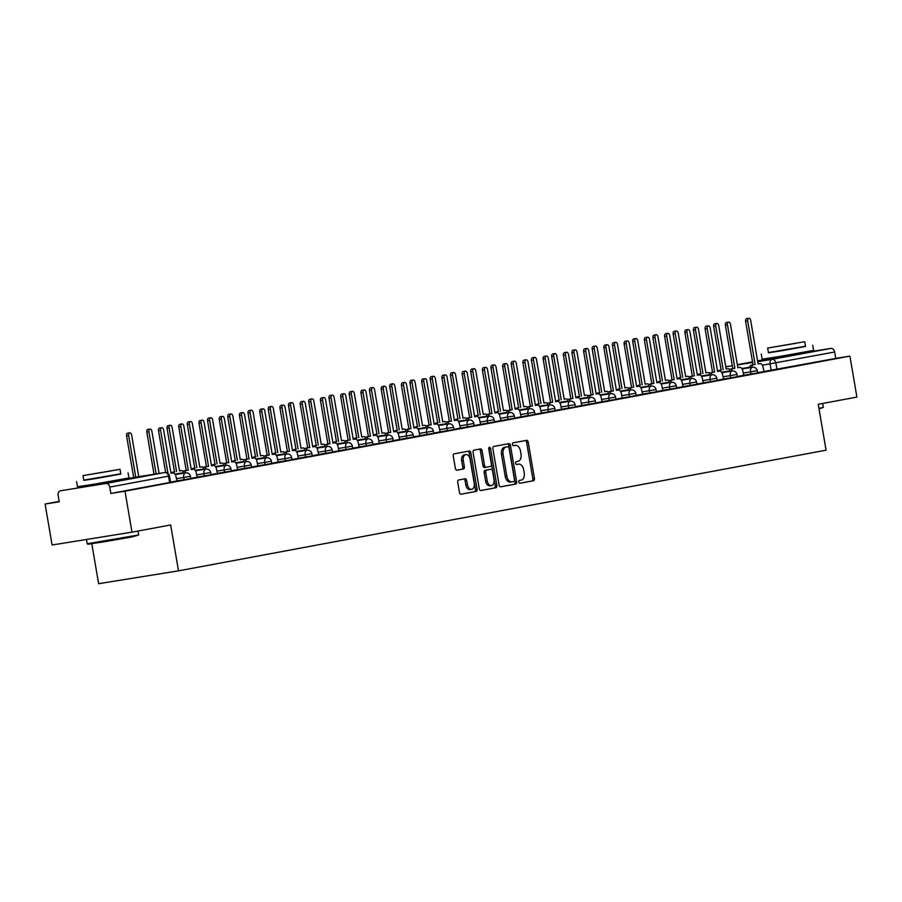 <?xml version="1.0" encoding="UTF-8"?>
<svg xmlns="http://www.w3.org/2000/svg" width="902" height="902" viewBox="0 0 902 902"><rect width="100%" height="100%" fill="white"/><g stroke="black" fill="none" stroke-linecap="round" stroke-linejoin="round"><path stroke-width="1.35" d="M518.842 482.006A1.432 0.902 80.9 0 0 519.969 483.258L533.51 480.732A2.052 1.297 80.9 0 0 534.435 478.477L528.222 442.115A2.052 1.297 80.9 0 0 526.621 440.323L513.069 442.848A1.432 0.902 80.9 0 0 513.554 445.678L515.301 445.351A6.562 4.149 80.9 0 1 515.369 445.34A6.562 4.149 80.9 0 1 520.488 451.056L521.006 454.089A6.562 4.149 80.9 0 1 518.03 461.317L516.282 461.644A1.432 0.902 80.9 0 0 516.767 464.474L518.515 464.147A6.562 4.149 80.9 0 1 518.582 464.135A6.562 4.149 80.9 0 1 523.701 469.852L524.209 472.885A6.562 4.149 80.9 0 1 521.243 480.101L519.496 480.428A1.432 0.902 80.9 0 0 518.842 482.006M774.029 358.094L802.025 353.313M89.354 485.671L117.35 480.89M458.656 479.988A2.052 1.297 80.9 0 0 457.731 482.243L459.479 492.447A2.052 1.297 80.9 0 0 461.069 494.228L476.121 491.432A2.052 1.297 80.9 0 0 477.057 489.177L470.833 452.804A2.052 1.297 80.9 0 0 469.232 451.023L454.191 453.83A2.052 1.297 80.9 0 0 453.255 456.085L455.363 468.409A2.052 1.297 80.9 0 0 456.964 470.19L463.414 468.995A2.052 1.297 80.9 0 0 464.35 466.729L463.301 460.618A5.48 3.461 80.9 0 1 465.838 454.574A5.48 3.461 80.9 0 1 470.111 459.355L474.204 483.292A5.48 3.461 80.9 0 1 471.667 489.335A5.48 3.461 80.9 0 1 467.394 484.566L466.706 480.574A2.052 1.297 80.9 0 0 465.116 478.782L458.656 479.988M849.898 356.121L856.9 397.083L818.227 404.288L826.074 450.188L178.506 570.853L170.658 524.953L131.985 532.157L124.983 491.195L849.898 356.121L835.759 358.398L834.666 352.017L762.37 365.209M499.088 485.062A2.052 1.297 80.9 0 0 500.689 486.854A2.052 1.297 80.9 0 0 500.711 486.843L515.741 484.047A2.052 1.297 80.9 0 0 516.666 481.792L510.453 445.43A2.052 1.297 80.9 0 0 508.852 443.637L493.8 446.445A2.052 1.297 80.9 0 0 492.875 448.7L499.088 485.062M495.931 487.734L480.901 490.541A2.052 1.297 80.9 0 0 480.901 490.541L480.901 490.541A2.052 1.297 80.9 0 1 479.278 488.76L473.065 452.387A2.052 1.297 80.9 0 1 473.99 450.132L480.428 448.937A2.052 1.297 80.9 0 0 480.428 448.937A2.052 1.297 80.9 0 1 482.051 450.718L484.566 465.466A2.052 1.297 80.9 0 0 486.167 467.247A2.052 1.297 80.9 0 0 486.189 467.247L490.451 466.458A2.052 1.297 80.9 0 0 491.387 464.192L488.76 448.846A1.432 0.902 80.9 0 1 490.541 448.508L496.855 485.479A2.052 1.297 80.9 0 1 495.931 487.734L480.642 490.541M131.985 532.157L52.102 545L45.1 504.038L59.182 501.411M91.801 543.771L98.622 583.695L178.506 570.853M124.983 491.195L110.845 493.473L109.762 487.091A4.172 3.236 -100.6 0 0 105.861 483.483L60.637 490.756A4.172 3.236 -100.6 0 0 60.581 490.767A4.172 3.236 -100.6 0 0 58.145 495.39L59.239 501.771L45.1 504.038M835.759 358.398L763.825 371.534M801.979 353.043L830.765 348.42A4.172 3.236 79.4 0 1 834.666 352.017M737.374 376.506L743.812 375.311L742.853 371.026A4.172 2.638 80.9 0 0 739.595 367.385A4.172 2.638 80.9 0 0 739.55 367.396L737.87 367.712L730.428 324.179A2.402 1.522 80.9 0 0 728.557 322.082A2.402 1.522 80.9 0 0 727.44 324.731L734.882 368.264L733.191 368.58A4.172 2.638 80.9 0 0 731.274 371.173M717.124 380.283L723.573 379.077L722.603 374.792A4.172 2.638 80.9 0 0 719.345 371.162A4.172 2.638 80.9 0 0 719.311 371.162L717.62 371.477L710.178 327.945A2.402 1.522 80.9 0 0 708.307 325.859A2.402 1.522 80.9 0 0 707.202 328.508L714.643 372.03L712.952 372.346A4.172 2.638 80.9 0 0 711.035 374.95M696.885 384.049L703.323 382.854L702.365 378.569A4.172 2.638 80.9 0 0 699.106 374.928A4.172 2.638 80.9 0 0 699.061 374.939L697.381 375.255L689.94 331.722A2.402 1.522 80.9 0 0 688.068 329.625A2.402 1.522 80.9 0 0 686.952 332.274L694.393 375.807L692.702 376.123A4.172 2.638 80.9 0 0 690.785 378.716M676.635 387.826L683.085 386.631L682.115 382.347A4.172 2.638 80.9 0 0 678.856 378.705A4.172 2.638 80.9 0 0 678.823 378.705L677.131 379.02L669.69 335.488A2.402 1.522 80.9 0 0 667.818 333.402A2.402 1.522 80.9 0 0 666.702 336.051L674.144 379.584L672.464 379.889A4.172 2.638 80.9 0 0 670.547 382.493M656.397 391.603L662.835 390.397L661.876 386.112A4.172 2.638 80.9 0 0 658.618 382.471A4.172 2.638 80.9 0 0 658.573 382.482L656.893 382.798L649.451 339.265A2.402 1.522 80.9 0 0 647.58 337.168A2.402 1.522 80.9 0 0 646.463 339.817L653.905 383.35L652.214 383.666A4.172 2.638 80.9 0 0 650.297 386.27M636.147 395.369L642.596 394.174L641.626 389.889A4.172 2.638 80.9 0 0 638.368 386.248A4.172 2.638 80.9 0 0 638.334 386.248L636.643 386.563L629.201 343.031A2.402 1.522 80.9 0 0 627.33 340.945A2.402 1.522 80.9 0 0 626.213 343.594L633.655 387.127L631.975 387.443A4.172 2.638 80.9 0 0 630.058 390.036M615.908 399.146L636.181 395.572L635.797 393.306L621.726 395.674M595.658 402.912L602.108 401.717L601.138 397.432A4.172 2.638 80.9 0 0 597.879 393.791L596.154 394.106L588.713 350.585A2.402 1.522 80.9 0 0 586.841 348.488A2.402 1.522 80.9 0 0 585.725 351.137L593.166 394.67L591.486 394.986A4.172 2.638 80.9 0 0 589.57 397.579M575.408 406.689L581.858 405.483L580.899 401.198A4.172 2.638 80.9 0 0 577.641 397.557L575.916 397.883L568.474 354.351A2.402 1.522 80.9 0 0 566.591 352.265A2.402 1.522 80.9 0 0 565.486 354.903L572.928 398.436L571.237 398.752A4.172 2.638 80.9 0 0 569.32 401.356M555.17 410.455L561.619 409.26L560.649 404.975A4.172 2.638 80.9 0 0 557.391 401.334L555.666 401.661L548.224 358.128A2.402 1.522 80.9 0 0 546.353 356.031A2.402 1.522 80.9 0 0 545.236 358.68L552.678 402.213L550.998 402.529A4.172 2.638 80.9 0 0 549.081 405.122M534.92 414.232L541.369 413.026L540.411 408.741A4.172 2.638 80.9 0 0 537.152 405.111A4.172 2.638 80.9 0 0 537.107 405.111L535.416 405.426L527.986 361.894A2.402 1.522 80.9 0 0 526.103 359.808A2.402 1.522 80.9 0 0 524.998 362.457L532.439 405.979L530.748 406.295A4.172 2.638 80.9 0 0 528.831 408.899M514.681 418.009L521.13 416.803L520.161 412.518A4.172 2.638 80.9 0 0 516.902 408.877A4.172 2.638 80.9 0 0 516.869 408.888L515.177 409.204L507.736 365.671A2.402 1.522 80.9 0 0 505.864 363.574A2.402 1.522 80.9 0 0 504.748 366.223L512.189 409.756L510.509 410.072A4.172 2.638 80.9 0 0 508.593 412.676M494.431 421.775L500.881 420.58L499.922 416.296A4.172 2.638 80.9 0 0 496.664 412.654A4.172 2.638 80.9 0 0 496.619 412.654L494.927 412.969L487.486 369.437A2.402 1.522 80.9 0 0 485.614 367.351A2.402 1.522 80.9 0 0 484.509 370L491.951 413.533L490.26 413.838A4.172 2.638 80.9 0 0 488.343 416.442M474.193 425.552L480.642 424.346L479.672 420.061A4.172 2.638 80.9 0 0 476.414 416.42A4.172 2.638 80.9 0 0 476.38 416.431L474.689 416.747L467.247 373.214A2.402 1.522 80.9 0 0 465.376 371.117A2.402 1.522 80.9 0 0 464.259 373.766L471.701 417.299L470.021 417.615A4.172 2.638 80.9 0 0 468.104 420.219M453.943 429.318L460.392 428.123L459.434 423.839A4.172 2.638 80.9 0 0 456.175 420.197A4.172 2.638 80.9 0 0 456.13 420.208L454.439 420.512L446.997 376.991A2.402 1.522 80.9 0 0 445.126 374.894A2.402 1.522 80.9 0 0 444.021 377.543L451.462 421.076L449.771 421.392A4.172 2.638 80.9 0 0 447.854 423.985M433.704 433.095L440.153 431.889L439.184 427.604A4.172 2.638 80.9 0 0 435.925 423.963A4.172 2.638 80.9 0 0 435.88 423.974L434.2 424.29L426.759 380.757A2.402 1.522 80.9 0 0 424.887 378.66A2.402 1.522 80.9 0 0 423.771 381.309L431.212 424.842L429.521 425.158A4.172 2.638 80.9 0 0 427.616 427.762M413.454 436.861L419.904 435.666L418.945 431.382A4.172 2.638 80.9 0 0 415.687 427.74A4.172 2.638 80.9 0 0 415.642 427.751L413.95 428.067L406.509 384.534A2.402 1.522 80.9 0 0 404.637 382.437A2.402 1.522 80.9 0 0 403.532 385.086L410.974 428.619L409.282 428.935A4.172 2.638 80.9 0 0 407.366 431.528M393.216 440.638L399.654 439.432L398.695 435.147A4.172 2.638 80.9 0 0 395.437 431.517L393.712 431.832L386.27 388.3A2.402 1.522 80.9 0 0 384.399 386.214A2.402 1.522 80.9 0 0 383.282 388.863L390.724 432.385L389.033 432.701A4.172 2.638 80.9 0 0 387.116 435.305M372.966 444.404L393.249 440.83L392.855 438.575L378.795 440.943M352.727 448.181L359.165 446.986L358.207 442.702A4.172 2.638 80.9 0 0 354.948 439.06A4.172 2.638 80.9 0 0 354.903 439.06L353.223 439.375L345.782 395.843A2.402 1.522 80.9 0 0 343.91 393.757A2.402 1.522 80.9 0 0 342.794 396.406L350.235 439.939L348.544 440.244A4.172 2.638 80.9 0 0 346.627 442.848M332.477 451.958L338.927 450.752L337.957 446.467A4.172 2.638 80.9 0 0 334.698 442.826A4.172 2.638 80.9 0 0 334.665 442.837L332.973 443.153L325.532 399.62A2.402 1.522 80.9 0 0 323.66 397.523A2.402 1.522 80.9 0 0 322.555 400.172L329.985 443.705L328.305 444.021A4.172 2.638 80.9 0 0 326.389 446.625M312.239 455.724L318.677 454.529L317.718 450.245A4.172 2.638 80.9 0 0 314.46 446.603A4.172 2.638 80.9 0 0 314.415 446.603L312.735 446.918L305.293 403.386A2.402 1.522 80.9 0 0 303.422 401.3A2.402 1.522 80.9 0 0 302.305 403.949L309.747 447.482L308.056 447.798A4.172 2.638 80.9 0 0 306.139 450.391M291.989 459.501L298.438 458.295L297.468 454.01A4.172 2.638 80.9 0 0 294.21 450.369A4.172 2.638 80.9 0 0 294.176 450.38L292.485 450.696L285.043 407.163A2.402 1.522 80.9 0 0 283.172 405.066A2.402 1.522 80.9 0 0 282.055 407.715L289.497 451.248L287.817 451.564A4.172 2.638 80.9 0 0 285.9 454.168M271.75 463.267L278.188 462.072L277.23 457.788A4.172 2.638 80.9 0 0 273.971 454.146A4.172 2.638 80.9 0 0 273.926 454.157L272.246 454.461L264.805 410.94A2.402 1.522 80.9 0 0 262.933 408.843A2.402 1.522 80.9 0 0 261.817 411.492L269.258 455.025L267.567 455.341A4.172 2.638 80.9 0 0 265.65 457.934M251.5 467.044L257.949 465.838L256.98 461.553A4.172 2.638 80.9 0 0 253.721 457.923A4.172 2.638 80.9 0 0 253.688 457.923L251.996 458.239L244.555 414.706A2.402 1.522 80.9 0 0 242.683 412.62A2.402 1.522 80.9 0 0 241.567 415.258L249.008 458.791L247.328 459.107A4.172 2.638 80.9 0 0 245.412 461.711M231.262 470.81L237.7 469.615L236.741 465.331A4.172 2.638 80.9 0 0 233.483 461.689A4.172 2.638 80.9 0 0 233.438 461.7L231.758 462.016L224.316 418.483A2.402 1.522 80.9 0 0 222.433 416.386A2.402 1.522 80.9 0 0 221.328 419.035L228.77 462.568L227.078 462.884A4.172 2.638 80.9 0 0 225.162 465.477M211.012 474.587L217.461 473.381L216.491 469.096A4.172 2.638 80.9 0 0 213.233 465.466L211.508 465.782L204.066 422.249A2.402 1.522 80.9 0 0 202.195 420.163A2.402 1.522 80.9 0 0 201.078 422.812L208.52 466.334L206.84 466.65A4.172 2.638 80.9 0 0 204.923 469.254M190.762 478.364L197.211 477.158L196.253 472.873A4.172 2.638 80.9 0 0 192.994 469.232A4.172 2.638 80.9 0 0 192.949 469.243L191.269 469.559L183.828 426.026A2.402 1.522 80.9 0 0 181.945 423.929A2.402 1.522 80.9 0 0 180.84 426.578L188.281 470.111L186.59 470.427A4.172 2.638 80.9 0 0 184.673 473.031M170.523 482.13L176.972 480.935L176.003 476.651A4.172 2.638 80.9 0 0 172.744 473.009L171.019 473.325L163.578 429.792A2.402 1.522 80.9 0 0 161.706 427.706A2.402 1.522 80.9 0 0 160.59 430.355L167.952 473.381M184.087 479.74L183.704 477.474L190.412 476.29L190.796 478.556L176.736 480.924M204.337 475.974L203.942 473.708L210.662 472.524L211.045 474.779L196.986 477.158M224.575 472.197L224.192 469.931L230.901 468.747L231.284 471.013L217.224 473.381M244.825 468.431L244.431 466.165L251.151 464.97L251.534 467.236L237.474 469.604M265.064 464.654L264.681 462.388L271.389 461.204L271.784 463.47L257.713 465.838M285.314 460.877L284.919 458.622L291.639 457.427L292.022 459.693L277.963 462.061M305.553 457.111L305.169 454.845L311.878 453.661L312.272 455.927L298.201 458.295M325.802 453.334L325.408 451.079L332.128 449.884L332.511 452.15L318.451 454.518M346.041 449.568L345.658 447.302L352.366 446.118L352.761 448.373L338.69 450.752M366.291 445.791L365.908 443.525L372.616 442.341L373 444.607L358.94 446.975M406.779 438.248L406.396 435.982L413.105 434.798L413.488 437.064L399.428 439.432M427.018 434.482L426.635 432.216L433.343 431.021L433.738 433.287L419.667 435.655M447.268 430.705L446.885 428.439L453.593 427.255L453.977 429.521L439.917 431.889M467.507 426.928L467.123 424.673L473.832 423.478L474.226 425.744L460.155 428.112M487.757 423.162L487.373 420.896L494.082 419.712L494.465 421.978L480.405 424.346M508.006 419.385L507.612 417.119L514.332 415.935L514.715 418.201L500.655 420.569M528.245 415.619L527.862 413.353L534.57 412.169L534.954 414.424L520.894 416.792M548.495 411.842L548.1 409.576L554.82 408.392L555.204 410.658L541.144 413.026M568.734 408.076L568.35 405.81L575.059 404.615L575.442 406.881L561.382 409.249M588.983 404.299L588.589 402.033L595.309 400.849L595.692 403.115L581.632 405.483M609.222 400.522L608.839 398.267L615.547 397.072L615.931 399.338L601.871 401.706M649.711 392.979L649.327 390.724L656.036 389.529L656.431 391.795L642.359 394.163M669.961 389.213L669.566 386.947L676.286 385.763L676.669 388.018L662.609 390.397M690.199 385.436L689.816 383.17L696.524 381.986L696.919 384.252L682.848 386.62M710.449 381.67L710.054 379.404L716.774 378.22L717.158 380.475L703.098 382.843M730.688 377.893L730.304 375.627L737.013 374.443L737.408 376.709L723.336 379.077M750.938 374.127L750.554 371.861L757.263 370.666L757.646 372.932L743.586 375.3M757.612 372.74L764.062 371.534L763.103 367.249A4.172 2.638 80.9 0 0 759.845 363.607L758.108 363.934L750.667 320.402A2.402 1.522 80.9 0 0 748.795 318.305A2.402 1.522 80.9 0 0 747.69 320.954L755.132 364.487L753.441 364.803A4.172 2.638 80.9 0 0 751.524 367.407M110.845 493.473L170.557 482.333L169.463 475.952L109.762 487.091M517.049 464.383A6.562 4.149 80.9 0 0 516.981 464.395A6.562 4.149 80.9 0 0 516.914 464.395L518.515 464.147M513.836 445.588A6.562 4.149 80.9 0 0 513.768 445.599A6.562 4.149 80.9 0 0 513.7 445.611L515.301 445.351M519.755 483.258L531.909 480.992A2.052 1.297 80.9 0 0 532.834 478.736L526.621 442.375A2.052 1.297 80.9 0 0 525.257 440.582M500.452 486.854L514.14 484.306A2.052 1.297 80.9 0 0 515.065 482.051L508.852 445.678A2.052 1.297 80.9 0 0 507.488 443.897M513.858 481.476A1.432 0.902 80.9 0 0 514.501 479.898L509.044 447.978A1.432 0.902 80.9 0 0 507.916 446.727L506.067 447.076A6.562 4.149 80.9 0 0 503.102 454.304L506.823 476.121A6.562 4.149 80.9 0 0 511.941 481.837A6.562 4.149 80.9 0 0 512.009 481.826L513.858 481.476M506.349 446.986A1.432 0.902 80.9 0 0 506.315 446.986L504.466 447.336A6.562 4.149 80.9 0 0 501.501 454.552L503.102 454.304M511.874 481.848L510.408 482.085A6.562 4.149 80.9 0 1 510.34 482.096A6.562 4.149 80.9 0 1 505.233 476.38L501.501 454.552M486.144 467.259L484.588 467.507A2.052 1.297 80.9 0 1 484.566 467.507A2.052 1.297 80.9 0 1 482.965 465.725L480.45 450.977A2.052 1.297 80.9 0 0 479.086 449.185M494.33 487.993A2.052 1.297 80.9 0 0 495.266 485.738L488.94 448.768A1.432 0.902 80.9 0 0 488.749 448.17M487.181 480.766A5.48 3.461 80.9 0 0 491.455 485.547A5.48 3.461 80.9 0 0 494.003 479.503L492.56 471.07A2.052 1.297 80.9 0 0 490.959 469.277A2.052 1.297 80.9 0 0 490.936 469.277L486.674 470.077A2.052 1.297 80.9 0 0 485.738 472.332L487.181 480.766L485.58 481.025A5.48 3.461 80.9 0 0 489.865 485.806L491.455 485.547M489.38 469.536A2.052 1.297 80.9 0 0 489.358 469.536A2.052 1.297 80.9 0 0 489.335 469.536L490.936 469.277M485.58 481.025L484.148 472.592A2.052 1.297 80.9 0 1 485.073 470.337L490.959 469.277M471.667 489.335L470.077 489.594A5.48 3.461 80.9 0 1 465.793 484.814L465.116 480.834A2.052 1.297 80.9 0 0 463.752 479.041M465.838 454.574L464.237 454.833A5.48 3.461 80.9 0 0 461.7 460.877L463.301 460.618M456.728 470.201L461.824 469.243A2.052 1.297 80.9 0 0 462.749 466.988L461.7 460.877M460.832 494.24L474.531 491.691A2.052 1.297 80.9 0 0 475.455 489.425L469.243 453.063A2.052 1.297 80.9 0 0 467.879 451.271M718.003 371.376A4.172 2.638 -99.1 0 1 719.413 370.271L721.487 369.944A4.172 2.638 80.9 0 0 719.999 371.173M729.932 369.673A4.172 2.638 80.9 0 0 727.88 368.749A4.172 2.638 80.9 0 0 727.846 368.76L726.155 369.065L718.714 325.543A2.402 1.522 80.9 0 0 716.842 323.446A2.402 1.522 80.9 0 0 715.726 326.096L723.167 369.628M721.093 369.955L713.651 326.434A2.402 1.522 -99.1 0 1 714.767 323.784L716.842 323.446M749.449 367.734A4.172 2.638 -99.1 0 1 751.366 365.141L753.046 364.825L745.604 321.292A2.402 1.522 -99.1 0 1 746.721 318.643L748.795 318.305M755.132 364.487L753.046 364.825M697.753 375.142A4.172 2.638 -99.1 0 1 699.163 374.048L701.237 373.71A4.172 2.638 80.9 0 0 699.76 374.95M709.694 373.451A4.172 2.638 80.9 0 0 707.642 372.526A4.172 2.638 80.9 0 0 707.596 372.526L705.916 372.842L698.475 329.309A2.402 1.522 80.9 0 0 696.592 327.223A2.402 1.522 80.9 0 0 695.487 329.861L702.929 373.394M700.854 373.732L693.413 330.2A2.402 1.522 -99.1 0 1 694.517 327.55L696.592 327.223M677.515 378.919A4.172 2.638 -99.1 0 1 678.924 377.814L680.999 377.487A4.172 2.638 80.9 0 0 679.51 378.727M689.444 377.216A4.172 2.638 80.9 0 0 687.392 376.292A4.172 2.638 80.9 0 0 687.358 376.303L685.667 376.619L678.225 333.086A2.402 1.522 80.9 0 0 676.353 330.989A2.402 1.522 80.9 0 0 675.237 333.639L682.679 377.171M680.604 377.51L673.163 333.977A2.402 1.522 -99.1 0 1 674.279 331.327L676.353 330.989M729.199 371.511A4.172 2.638 -99.1 0 1 731.116 368.907L732.807 368.591L725.366 325.07A2.402 1.522 -99.1 0 1 726.471 322.42L728.557 322.082M734.882 368.264L732.807 368.591M708.961 375.277A4.172 2.638 -99.1 0 1 710.877 372.684L712.557 372.368L705.116 328.835A2.402 1.522 -99.1 0 1 706.232 326.186L708.307 325.859M714.643 372.03L712.557 372.368M768.425 352.569L805.475 346.233M761.265 354.024L762.145 359.165L779.294 356.538L813.604 350.371L812.725 345.229M804.708 341.723L805.52 346.458L780.816 350.901L768.47 352.783L767.658 348.059L804.708 341.723L767.658 348.059M795.451 343.403L774.243 346.932L795.451 343.403M818.915 408.324L823.346 407.388L822.68 403.465M823.346 407.388L819.016 408.922M138.66 534.965L132.526 536.848L104.812 541.685L87.934 544.267L87.212 543.759L138.66 534.965L137.995 531.041M83.751 480.146L120.8 473.821M76.58 481.6L77.459 486.742L94.609 484.115L128.918 477.947L128.039 472.806M120.022 469.299L120.834 474.035L96.131 478.477L83.785 480.371L82.973 475.636L120.022 469.299L82.973 475.636M110.766 470.979L89.557 474.508L110.766 470.979M657.265 382.696A4.172 2.638 -99.1 0 1 658.674 381.591L660.749 381.253A4.172 2.638 80.9 0 0 659.272 382.493M669.205 380.994A4.172 2.638 80.9 0 0 667.153 380.069A4.172 2.638 80.9 0 0 667.108 380.069L665.428 380.385L657.986 336.852A2.402 1.522 80.9 0 0 656.104 334.766A2.402 1.522 80.9 0 0 654.999 337.416L662.44 380.937M660.365 381.275L652.924 337.743A2.402 1.522 -99.1 0 1 654.029 335.093L656.104 334.766M637.026 386.462A4.172 2.638 -99.1 0 1 638.424 385.368L640.51 385.03A4.172 2.638 80.9 0 0 639.022 386.27M648.955 384.771A4.172 2.638 80.9 0 0 646.903 383.835A4.172 2.638 80.9 0 0 646.869 383.846L645.178 384.162L637.737 340.629A2.402 1.522 80.9 0 0 635.865 338.532A2.402 1.522 80.9 0 0 634.749 341.182L642.19 384.714M640.116 385.053L632.674 341.52A2.402 1.522 -99.1 0 1 633.79 338.87L635.865 338.532M616.776 390.239A4.172 2.638 -99.1 0 1 618.186 389.134L620.26 388.807A4.172 2.638 80.9 0 0 618.772 390.036M628.717 388.536A4.172 2.638 80.9 0 0 626.664 387.612A4.172 2.638 80.9 0 0 626.619 387.612L624.928 387.928L617.498 344.395A2.402 1.522 80.9 0 0 615.615 342.309A2.402 1.522 80.9 0 0 614.51 344.959L621.952 388.491M619.877 388.818L612.435 345.286A2.402 1.522 -99.1 0 1 613.54 342.636L615.615 342.309M688.711 379.054A4.172 2.638 -99.1 0 1 690.628 376.45L692.319 376.145L684.877 332.613A2.402 1.522 -99.1 0 1 685.982 329.963L688.068 329.625M694.393 375.807L692.319 376.145M668.472 382.831A4.172 2.638 -99.1 0 1 670.389 380.227L672.069 379.911L664.627 336.378A2.402 1.522 -99.1 0 1 665.744 333.729L667.818 333.402M674.144 379.584L672.069 379.911M648.222 386.597A4.172 2.638 -99.1 0 1 650.139 384.004L651.83 383.688L644.389 340.155A2.402 1.522 -99.1 0 1 645.494 337.506L647.58 337.168M653.905 383.35L651.83 383.688M596.526 394.005A4.172 2.638 -99.1 0 1 597.936 392.911L600.022 392.573A4.172 2.638 80.9 0 0 598.533 393.813M608.467 392.314A4.172 2.638 80.9 0 0 606.415 391.378A4.172 2.638 80.9 0 0 606.381 391.389L604.69 391.705L597.248 348.172A2.402 1.522 80.9 0 0 595.376 346.075A2.402 1.522 80.9 0 0 594.26 348.724L601.702 392.257M599.627 392.595L592.186 349.063A2.402 1.522 -99.1 0 1 593.302 346.413L595.376 346.075M627.984 390.374A4.172 2.638 -99.1 0 1 629.9 387.77L631.58 387.454L624.139 343.921A2.402 1.522 -99.1 0 1 625.255 341.272L627.33 340.945M633.655 387.127L631.58 387.454M576.288 397.782A4.172 2.638 -99.1 0 1 577.697 396.677L579.772 396.35A4.172 2.638 80.9 0 0 578.283 397.579M588.228 396.079A4.172 2.638 80.9 0 0 586.176 395.155A4.172 2.638 80.9 0 0 586.131 395.166L584.44 395.471L576.998 351.949A2.402 1.522 80.9 0 0 575.126 349.852A2.402 1.522 80.9 0 0 574.022 352.502L581.463 396.034M579.377 396.361L571.947 352.829A2.402 1.522 -99.1 0 1 573.052 350.19L575.126 349.852M622.121 397.985L621.388 393.655A4.172 2.638 80.9 0 0 618.129 390.014A4.172 2.638 80.9 0 0 618.084 390.025L616.404 390.34L608.963 346.808A2.402 1.522 80.9 0 0 607.08 344.711A2.402 1.522 80.9 0 0 605.975 347.36L613.416 390.893L611.725 391.209A4.172 2.638 80.9 0 0 609.808 393.813M607.734 394.14A4.172 2.638 -99.1 0 1 609.651 391.547L611.342 391.231L603.9 347.698A2.402 1.522 -99.1 0 1 605.005 345.049L607.08 344.711M613.416 390.893L611.342 391.231M556.038 401.548A4.172 2.638 -99.1 0 1 557.447 400.454L559.533 400.116A4.172 2.638 80.9 0 0 558.045 401.356M567.978 399.857A4.172 2.638 80.9 0 0 565.926 398.921A4.172 2.638 80.9 0 0 565.892 398.932L564.201 399.248L556.76 355.715A2.402 1.522 80.9 0 0 554.888 353.618A2.402 1.522 80.9 0 0 553.772 356.267L561.213 399.8M559.139 400.138L551.697 356.606A2.402 1.522 -99.1 0 1 552.813 353.956L554.888 353.618M587.495 397.917A4.172 2.638 -99.1 0 1 589.401 395.313L591.092 394.997L583.65 351.476A2.402 1.522 -99.1 0 1 584.767 348.826L586.841 348.488M593.166 394.67L591.092 394.997M535.799 405.325A4.172 2.638 -99.1 0 1 537.209 404.22L539.283 403.893A4.172 2.638 80.9 0 0 537.795 405.122M547.74 403.622A4.172 2.638 80.9 0 0 545.687 402.698A4.172 2.638 80.9 0 0 545.642 402.709L543.951 403.025L536.51 359.492A2.402 1.522 80.9 0 0 534.638 357.395A2.402 1.522 80.9 0 0 533.533 360.045L540.975 403.577M538.889 403.904L531.447 360.383A2.402 1.522 -99.1 0 1 532.563 357.733L534.638 357.395M567.245 401.683A4.172 2.638 -99.1 0 1 569.162 399.09L570.853 398.774L563.412 355.241A2.402 1.522 -99.1 0 1 564.517 352.592L566.591 352.265M572.928 398.436L570.853 398.774M515.549 409.091A4.172 2.638 -99.1 0 1 516.959 407.997L519.045 407.659A4.172 2.638 80.9 0 0 517.556 408.899M527.49 407.4A4.172 2.638 80.9 0 0 525.438 406.475A4.172 2.638 80.9 0 0 525.392 406.475L523.712 406.791L516.271 363.258A2.402 1.522 80.9 0 0 514.399 361.172A2.402 1.522 80.9 0 0 513.283 363.822L520.725 407.343M518.65 407.681L511.208 364.149A2.402 1.522 -99.1 0 1 512.325 361.499L514.399 361.172M546.995 405.46A4.172 2.638 -99.1 0 1 548.912 402.856L550.603 402.551L543.162 359.019A2.402 1.522 -99.1 0 1 544.278 356.369L546.353 356.031M552.678 402.213L550.603 402.551M495.311 412.868A4.172 2.638 -99.1 0 1 496.72 411.763L498.795 411.436A4.172 2.638 80.9 0 0 497.306 412.676M507.251 411.165A4.172 2.638 80.9 0 0 505.199 410.241A4.172 2.638 80.9 0 0 505.154 410.252L503.463 410.568L496.021 367.035A2.402 1.522 80.9 0 0 494.149 364.938A2.402 1.522 80.9 0 0 493.044 367.588L500.486 411.12M498.4 411.459L490.959 367.926A2.402 1.522 -99.1 0 1 492.075 365.276L494.149 364.938M526.757 409.237A4.172 2.638 -99.1 0 1 528.673 406.633L530.365 406.317L522.923 362.784A2.402 1.522 -99.1 0 1 524.028 360.135L526.103 359.808M532.439 405.979L530.365 406.317M475.061 416.645A4.172 2.638 -99.1 0 1 476.47 415.54L478.545 415.202A4.172 2.638 80.9 0 0 477.068 416.442M487.001 414.943A4.172 2.638 80.9 0 0 484.949 414.018A4.172 2.638 80.9 0 0 484.904 414.018L483.224 414.334L475.782 370.801A2.402 1.522 80.9 0 0 473.911 368.715A2.402 1.522 80.9 0 0 472.795 371.365L480.236 414.897M478.161 415.224L470.72 371.692A2.402 1.522 -99.1 0 1 471.825 369.042L473.911 368.715M506.507 413.003A4.172 2.638 -99.1 0 1 508.424 410.41L510.115 410.094L502.673 366.562A2.402 1.522 -99.1 0 1 503.79 363.912L505.864 363.574M512.189 409.756L510.115 410.094M454.822 420.411A4.172 2.638 -99.1 0 1 456.232 419.317L458.306 418.979A4.172 2.638 80.9 0 0 456.818 420.219M466.751 418.72A4.172 2.638 80.9 0 0 464.71 417.784A4.172 2.638 80.9 0 0 464.665 417.795L462.974 418.111L455.533 374.578A2.402 1.522 80.9 0 0 453.661 372.481A2.402 1.522 80.9 0 0 452.556 375.131L459.997 418.663M457.912 419.002L450.47 375.469A2.402 1.522 -99.1 0 1 451.586 372.819L453.661 372.481M486.268 416.78A4.172 2.638 -99.1 0 1 488.185 414.176L489.865 413.86L482.435 370.327A2.402 1.522 -99.1 0 1 483.54 367.678L485.614 367.351M491.951 413.533L489.865 413.86M434.572 424.188A4.172 2.638 -99.1 0 1 435.982 423.083L438.056 422.756A4.172 2.638 80.9 0 0 436.579 423.985M446.513 422.486A4.172 2.638 80.9 0 0 444.46 421.561A4.172 2.638 80.9 0 0 444.415 421.561L442.735 421.877L435.294 378.344A2.402 1.522 80.9 0 0 433.422 376.258A2.402 1.522 80.9 0 0 432.306 378.908L439.748 422.44M437.673 422.767L430.231 379.235A2.402 1.522 -99.1 0 1 431.336 376.585L433.422 376.258M466.018 420.546A4.172 2.638 -99.1 0 1 467.935 417.953L469.626 417.637L462.185 374.104A2.402 1.522 -99.1 0 1 463.301 371.455L465.376 371.117M471.701 417.299L469.626 417.637M414.334 427.954A4.172 2.638 -99.1 0 1 415.743 426.86L417.818 426.522A4.172 2.638 80.9 0 0 416.329 427.762M426.263 426.263A4.172 2.638 80.9 0 0 424.211 425.327A4.172 2.638 80.9 0 0 424.177 425.338L422.486 425.654L415.044 382.121A2.402 1.522 80.9 0 0 413.172 380.024A2.402 1.522 80.9 0 0 412.067 382.673L419.509 426.206M417.423 426.545L409.982 383.012A2.402 1.522 -99.1 0 1 411.098 380.362L413.172 380.024M445.78 424.323A4.172 2.638 -99.1 0 1 447.696 421.719L449.376 421.403L441.935 377.87A2.402 1.522 -99.1 0 1 443.051 375.221L445.126 374.894M451.462 421.076L449.376 421.403M394.084 431.731A4.172 2.638 -99.1 0 1 395.493 430.626L397.568 430.299A4.172 2.638 80.9 0 0 396.091 431.528M406.024 430.028A4.172 2.638 80.9 0 0 403.972 429.104A4.172 2.638 80.9 0 0 403.927 429.115L402.247 429.42L394.805 385.898A2.402 1.522 80.9 0 0 392.934 383.801A2.402 1.522 80.9 0 0 391.818 386.451L399.259 429.983M397.184 430.31L389.743 386.789A2.402 1.522 -99.1 0 1 390.848 384.139L392.934 383.801M425.53 428.089A4.172 2.638 -99.1 0 1 427.447 425.496L429.138 425.18L421.696 381.647A2.402 1.522 -99.1 0 1 422.812 378.998L424.887 378.66M431.212 424.842L429.138 425.18M373.845 435.497A4.172 2.638 -99.1 0 1 375.255 434.403L377.329 434.065A4.172 2.638 80.9 0 0 375.841 435.305M385.774 433.806A4.172 2.638 80.9 0 0 383.722 432.881A4.172 2.638 80.9 0 0 383.688 432.881L381.997 433.197L374.555 389.664A2.402 1.522 80.9 0 0 372.684 387.578A2.402 1.522 80.9 0 0 371.568 390.228L379.009 433.749M376.935 434.087L369.493 390.555A2.402 1.522 -99.1 0 1 370.609 387.905L372.684 387.578M405.291 431.866A4.172 2.638 -99.1 0 1 407.208 429.262L408.888 428.946L401.446 385.425A2.402 1.522 -99.1 0 1 402.563 382.775L404.637 382.437M410.974 428.619L408.888 428.946M353.595 439.274A4.172 2.638 -99.1 0 1 355.005 438.169L357.079 437.842A4.172 2.638 80.9 0 0 355.602 439.082M365.535 437.571A4.172 2.638 80.9 0 0 363.483 436.647A4.172 2.638 80.9 0 0 363.438 436.658L361.758 436.974L354.317 393.441A2.402 1.522 80.9 0 0 352.445 391.344A2.402 1.522 80.9 0 0 351.329 393.994L358.77 437.526M356.696 437.865L349.254 394.332A2.402 1.522 -99.1 0 1 350.359 391.682L352.445 391.344M385.041 435.632A4.172 2.638 -99.1 0 1 386.958 433.039L388.649 432.723L381.208 389.19A2.402 1.522 -99.1 0 1 382.313 386.541L384.399 386.214M390.724 432.385L388.649 432.723M333.357 443.051A4.172 2.638 -99.1 0 1 334.766 441.946L336.841 441.608A4.172 2.638 80.9 0 0 335.352 442.848M345.286 441.349A4.172 2.638 80.9 0 0 343.234 440.424A4.172 2.638 80.9 0 0 343.2 440.424L341.508 440.74L334.067 397.207A2.402 1.522 80.9 0 0 332.195 395.121A2.402 1.522 80.9 0 0 331.079 397.771L338.521 441.303M336.446 441.63L329.005 398.098A2.402 1.522 -99.1 0 1 330.121 395.448L332.195 395.121M379.19 443.254L378.445 438.924A4.172 2.638 80.9 0 0 375.198 435.283L373.462 435.61L366.02 392.077A2.402 1.522 80.9 0 0 364.149 389.98A2.402 1.522 80.9 0 0 363.044 392.629L370.485 436.162L368.794 436.478A4.172 2.638 80.9 0 0 366.877 439.071M364.803 439.409A4.172 2.638 -99.1 0 1 366.719 436.805L368.399 436.5L360.958 392.968A2.402 1.522 -99.1 0 1 362.074 390.318L364.149 389.98M370.485 436.162L368.399 436.5M313.107 446.817A4.172 2.638 -99.1 0 1 314.516 445.723L316.591 445.385A4.172 2.638 80.9 0 0 315.114 446.625M325.047 445.126A4.172 2.638 80.9 0 0 322.995 444.19A4.172 2.638 80.9 0 0 322.95 444.201L321.27 444.517L313.828 400.984A2.402 1.522 80.9 0 0 311.945 398.887A2.402 1.522 80.9 0 0 310.84 401.537L318.282 445.069M316.207 445.408L308.766 401.875A2.402 1.522 -99.1 0 1 309.871 399.225L311.945 398.887M344.553 443.186A4.172 2.638 -99.1 0 1 346.469 440.582L348.161 440.266L340.719 396.733A2.402 1.522 -99.1 0 1 341.824 394.084L343.91 393.757M350.235 439.939L348.161 440.266M292.868 450.594A4.172 2.638 -99.1 0 1 294.266 449.489L296.352 449.162A4.172 2.638 80.9 0 0 294.864 450.391M304.797 448.892A4.172 2.638 80.9 0 0 302.745 447.967A4.172 2.638 80.9 0 0 302.711 447.967L301.02 448.283L293.578 404.75A2.402 1.522 80.9 0 0 291.707 402.664A2.402 1.522 80.9 0 0 290.591 405.314L298.032 448.846M295.957 449.173L288.516 405.641A2.402 1.522 -99.1 0 1 289.632 402.991L291.707 402.664M324.314 446.952A4.172 2.638 -99.1 0 1 326.231 444.359L327.911 444.043L320.469 400.511A2.402 1.522 -99.1 0 1 321.586 397.861L323.66 397.523M329.985 443.705L327.911 444.043M272.618 454.36A4.172 2.638 -99.1 0 1 274.028 453.266L276.102 452.928A4.172 2.638 80.9 0 0 274.614 454.168M284.558 452.669A4.172 2.638 80.9 0 0 282.506 451.733A4.172 2.638 80.9 0 0 282.461 451.744L280.781 452.06L273.34 408.527A2.402 1.522 80.9 0 0 271.457 406.43A2.402 1.522 80.9 0 0 270.352 409.08L277.793 452.612M275.719 452.951L268.277 409.418A2.402 1.522 -99.1 0 1 269.382 406.768L271.457 406.43M304.064 450.729A4.172 2.638 -99.1 0 1 305.981 448.125L307.672 447.809L300.231 404.276A2.402 1.522 -99.1 0 1 301.336 401.627L303.422 401.3M309.747 447.482L307.672 447.809M252.38 458.137A4.172 2.638 -99.1 0 1 253.778 457.032L255.864 456.705A4.172 2.638 80.9 0 0 254.375 457.934M264.309 456.435A4.172 2.638 80.9 0 0 262.256 455.51A4.172 2.638 80.9 0 0 262.223 455.521L260.531 455.826L253.09 412.304A2.402 1.522 80.9 0 0 251.218 410.207A2.402 1.522 80.9 0 0 250.102 412.857L257.544 456.389M255.469 456.716L248.027 413.184A2.402 1.522 -99.1 0 1 249.144 410.545L251.218 410.207M283.826 454.495A4.172 2.638 -99.1 0 1 285.742 451.902L287.422 451.586L279.981 408.054A2.402 1.522 -99.1 0 1 281.097 405.404L283.172 405.066M289.497 451.248L287.422 451.586M232.13 461.903A4.172 2.638 -99.1 0 1 233.539 460.809L235.614 460.471A4.172 2.638 80.9 0 0 234.125 461.711M244.07 460.212A4.172 2.638 80.9 0 0 242.018 459.276A4.172 2.638 80.9 0 0 241.973 459.287L240.282 459.603L232.851 416.07A2.402 1.522 80.9 0 0 230.968 413.973A2.402 1.522 80.9 0 0 229.863 416.623L237.305 460.155M235.23 460.494L227.789 416.961A2.402 1.522 -99.1 0 1 228.894 414.311L230.968 413.973M263.576 458.272A4.172 2.638 -99.1 0 1 265.492 455.668L267.184 455.352L259.742 411.831A2.402 1.522 -99.1 0 1 260.847 409.181L262.933 408.843M269.258 455.025L267.184 455.352M211.88 465.68A4.172 2.638 -99.1 0 1 213.289 464.575L215.375 464.248A4.172 2.638 80.9 0 0 213.887 465.477M223.82 463.978A4.172 2.638 80.9 0 0 221.768 463.053A4.172 2.638 80.9 0 0 221.734 463.064L220.043 463.38L212.601 419.847A2.402 1.522 80.9 0 0 210.73 417.75A2.402 1.522 80.9 0 0 209.614 420.4L217.055 463.932M214.98 464.259L207.539 420.738A2.402 1.522 -99.1 0 1 208.655 418.088L210.73 417.75M243.337 462.038A4.172 2.638 -99.1 0 1 245.254 459.445L246.934 459.129L239.492 415.596A2.402 1.522 -99.1 0 1 240.608 412.947L242.683 412.62M249.008 458.791L246.934 459.129M191.641 469.446A4.172 2.638 -99.1 0 1 193.051 468.352L195.125 468.014A4.172 2.638 80.9 0 0 193.637 469.254M203.581 467.755A4.172 2.638 80.9 0 0 201.529 466.83A4.172 2.638 80.9 0 0 201.484 466.83L199.793 467.146L192.351 423.613A2.402 1.522 80.9 0 0 190.48 421.527A2.402 1.522 80.9 0 0 189.375 424.177L196.816 467.698M194.731 468.037L187.3 424.504A2.402 1.522 -99.1 0 1 188.405 421.854L190.48 421.527M223.087 465.815A4.172 2.638 -99.1 0 1 225.004 463.211L226.695 462.906L219.254 419.374A2.402 1.522 -99.1 0 1 220.359 416.724L222.433 416.386M228.77 462.568L226.695 462.906M171.391 473.223A4.172 2.638 -99.1 0 1 172.801 472.118L174.887 471.791A4.172 2.638 80.9 0 0 173.398 473.031M183.331 471.52A4.172 2.638 80.9 0 0 181.279 470.596A4.172 2.638 80.9 0 0 181.246 470.607L179.554 470.923L172.113 427.39A2.402 1.522 80.9 0 0 170.241 425.293A2.402 1.522 80.9 0 0 169.125 427.943L176.566 471.475M174.492 471.814L167.05 428.281A2.402 1.522 -99.1 0 1 168.167 425.631L170.241 425.293M202.837 469.592A4.172 2.638 -99.1 0 1 204.754 466.988L206.445 466.672L199.004 423.139A2.402 1.522 -99.1 0 1 200.12 420.49L202.195 420.163M208.52 466.334L206.445 466.672M159.09 473.426L151.863 431.156A2.402 1.522 80.9 0 0 149.991 429.07A2.402 1.522 80.9 0 0 148.886 431.72L156.091 473.911M154.016 474.238L146.8 432.047A2.402 1.522 -99.1 0 1 147.917 429.397L149.991 429.07M182.599 473.358A4.172 2.638 -99.1 0 1 184.515 470.765L186.207 470.449L178.765 426.917A2.402 1.522 -99.1 0 1 179.87 424.267L181.945 423.929M188.281 470.111L186.207 470.449M138.761 476.696L131.624 434.933A2.402 1.522 80.9 0 0 129.753 432.836A2.402 1.522 80.9 0 0 128.636 435.486L135.762 477.181M133.688 477.508L126.562 435.824A2.402 1.522 -99.1 0 1 127.678 433.174L129.753 432.836M165.664 472.49L158.515 430.682A2.402 1.522 -99.1 0 1 159.631 428.033L161.706 427.706M105.861 483.483L164.649 472.535L120.259 479.672M771.176 370.35L770.094 363.968A4.172 2.638 80.9 0 1 771.977 359.368L830.765 348.42M749.539 367.272L741.816 368.512M725.828 367.137A4.172 2.638 80.9 0 1 726.764 366.64A4.172 3.236 -100.6 0 0 726.708 366.652L732.323 365.738M737.396 364.927L752.651 362.48M757.725 361.657L771.977 359.368A4.172 3.236 79.4 0 1 775.878 362.976L776.972 369.346M773.984 357.835L757.59 360.89L773.984 357.835M752.539 361.837L737.351 364.667L752.539 361.837M190.412 476.29A4.172 4.172 0 0 0 185.632 472.873A4.172 2.638 -99.1 0 0 185.598 472.873A4.172 2.638 -99.1 0 0 183.704 477.474L176.352 478.658M210.662 472.524A4.172 4.172 0 0 0 205.881 469.096A4.172 2.638 -99.1 0 0 205.836 469.108A4.172 2.638 -99.1 0 0 203.942 473.708L196.591 474.892M230.901 468.747A4.172 4.172 0 0 0 226.12 465.331A4.172 2.638 -99.1 0 0 226.086 465.331A4.172 2.638 -99.1 0 0 224.192 469.931L216.841 471.115M251.151 464.97A4.172 4.172 0 0 0 246.37 461.553A4.172 2.638 -99.1 0 0 246.325 461.565A4.172 2.638 -99.1 0 0 244.431 466.165L237.079 467.349M271.389 461.204A4.172 4.172 0 0 0 266.609 457.788A4.172 2.638 -99.1 0 1 266.609 457.788A4.172 2.638 -99.1 0 0 264.681 462.388L257.329 463.572M291.639 457.427A4.172 4.172 0 0 0 286.859 454.01A4.172 2.638 -99.1 0 0 286.813 454.022A4.172 2.638 -99.1 0 0 284.919 458.622L277.568 459.794M311.878 453.661A4.172 4.172 0 0 0 307.097 450.233A4.172 2.638 -99.1 0 0 307.063 450.245A4.172 2.638 -99.1 0 0 305.169 454.845L297.818 456.029M332.128 449.884A4.172 4.172 0 0 0 327.347 446.467A4.172 2.638 -99.1 0 0 327.302 446.479A4.172 2.638 -99.1 0 0 325.408 451.079L318.056 452.252M352.366 446.118A4.172 4.172 0 0 0 347.586 442.69A4.172 2.638 -99.1 0 0 347.552 442.702A4.172 2.638 -99.1 0 0 345.658 447.302L338.306 448.486M372.616 442.341A4.172 4.172 0 0 0 367.836 438.924A4.172 2.638 -99.1 0 0 367.79 438.924A4.172 2.638 -99.1 0 0 365.908 443.525L358.556 444.709M386.53 442.025L386.146 439.759A4.172 2.638 -99.1 0 1 388.04 435.159A4.172 2.638 -99.1 0 1 388.074 435.147A4.172 4.172 0 0 1 392.855 438.575M413.105 434.798A4.172 4.172 0 0 0 408.324 431.382A4.172 2.638 -99.1 0 0 408.279 431.382A4.172 2.638 -99.1 0 0 406.396 435.982L399.045 437.166M433.343 431.021A4.172 4.172 0 0 0 428.574 427.604A4.172 2.638 -99.1 0 0 428.529 427.616A4.172 2.638 -99.1 0 0 426.635 432.216L419.283 433.4M453.593 427.255A4.172 4.172 0 0 0 448.813 423.839A4.172 2.638 -99.1 0 0 448.768 423.839A4.172 2.638 -99.1 0 0 446.885 428.439L439.533 429.623M473.832 423.478A4.172 4.172 0 0 0 469.063 420.061A4.172 2.638 -99.1 0 1 469.063 420.061A4.172 2.638 -99.1 0 0 467.123 424.673L459.772 425.845M494.082 419.712A4.172 4.172 0 0 0 489.301 416.284A4.172 2.638 -99.1 0 1 489.301 416.284A4.172 2.638 -99.1 0 0 487.373 420.896L480.022 422.08M514.332 415.935A4.172 4.172 0 0 0 509.551 412.518A4.172 2.638 -99.1 0 0 509.506 412.518A4.172 2.638 -99.1 0 0 507.612 417.119L500.26 418.302M534.57 412.169A4.172 4.172 0 0 0 529.79 408.741A4.172 2.638 -99.1 0 0 529.756 408.753A4.172 2.638 -99.1 0 0 527.862 413.353L520.51 414.537M554.82 408.392A4.172 4.172 0 0 0 550.04 404.975A4.172 2.638 -99.1 0 0 549.995 404.975A4.172 2.638 -99.1 0 0 548.1 409.576L540.749 410.76M575.059 404.615A4.172 4.172 0 0 0 570.278 401.198A4.172 2.638 -99.1 0 0 570.244 401.21A4.172 2.638 -99.1 0 0 568.35 405.81L560.999 406.994M595.309 400.849A4.172 4.172 0 0 0 590.528 397.432A4.172 2.638 -99.1 0 0 590.483 397.432A4.172 2.638 -99.1 0 0 588.589 402.033L581.238 403.217M615.547 397.072A4.172 4.172 0 0 0 610.767 393.655A4.172 2.638 -99.1 0 0 610.733 393.667A4.172 2.638 -99.1 0 0 608.839 398.267L601.487 399.439M629.472 396.756L629.077 394.49A4.172 2.638 -99.1 0 1 630.972 389.889A4.172 2.638 -99.1 0 1 631.017 389.878A4.172 4.172 0 0 1 635.797 393.306M656.036 389.529A4.172 4.172 0 0 0 651.255 386.112A4.172 2.638 -99.1 0 1 651.255 386.112A4.172 2.638 -99.1 0 0 649.327 390.724L641.976 391.896M676.286 385.763A4.172 4.172 0 0 0 671.505 382.335A4.172 2.638 -99.1 0 1 671.505 382.335A4.172 2.638 -99.1 0 0 669.566 386.947L662.215 388.131M696.524 381.986A4.172 4.172 0 0 0 691.744 378.569A4.172 2.638 -99.1 0 1 691.744 378.569A4.172 2.638 -99.1 0 0 689.816 383.17L682.464 384.353M716.774 378.22A4.172 4.172 0 0 0 711.994 374.792A4.172 2.638 -99.1 0 0 711.949 374.804A4.172 2.638 -99.1 0 0 710.054 379.404L702.703 380.588M737.013 374.443A4.172 4.172 0 0 0 732.232 371.026A4.172 2.638 -99.1 0 0 732.198 371.026A4.172 2.638 -99.1 0 0 730.304 375.627L722.953 376.81M757.263 370.666A4.172 4.172 0 0 0 752.482 367.249A4.172 2.638 -99.1 0 0 752.437 367.261A4.172 2.638 -99.1 0 0 750.554 371.861L743.203 373.045M169.632 482.514L168.539 476.132A4.172 3.236 79.4 0 0 164.649 472.535A4.172 2.638 -99.1 0 1 164.683 472.524A4.172 2.638 -99.1 0 1 164.886 472.513M526.621 442.375L528.222 442.115M532.834 478.736L534.435 478.477M531.909 480.992L533.51 480.732M508.852 445.678L510.453 445.43M515.065 482.051L516.666 481.792M514.14 484.306L515.741 484.047M504.466 447.336L506.067 447.076M505.233 476.38L506.823 476.121M480.45 450.977L482.051 450.718M482.965 465.725L484.566 465.466M488.94 448.768L490.541 448.508M495.266 485.738L496.855 485.479M485.073 470.337L486.674 470.077M484.148 472.592L485.738 472.332M465.116 480.834L466.706 480.574M465.793 484.814L467.394 484.566M462.749 466.988L464.35 466.729M461.824 469.243L463.414 468.995M469.243 453.063L470.833 452.804M475.455 489.425L477.057 489.177M474.531 491.691L476.121 491.432M719.413 370.271L721.487 369.944M726.144 369.031L727.846 368.76L726.144 369.031M713.651 326.434L715.726 326.096M753.441 364.803L751.366 365.141M747.69 320.954L745.604 321.292M699.163 374.048L701.237 373.71M705.905 372.797L707.596 372.526L705.905 372.797M693.413 330.2L695.487 329.861M678.924 377.814L680.999 377.487M685.655 376.574L687.358 376.303L685.655 376.574M673.163 333.977L675.237 333.639M733.191 368.58L731.116 368.907M727.44 324.731L725.366 325.07M712.952 372.346L710.877 372.684M707.202 328.508L705.116 328.835M658.674 381.591L660.749 381.253M652.924 337.743L654.999 337.416M638.424 385.368L640.51 385.03M632.674 341.52L634.749 341.182M618.186 389.134L620.26 388.807M612.435 345.286L614.51 344.959M692.702 376.123L690.628 376.45M686.952 332.274L684.877 332.613M672.464 379.889L670.389 380.227M666.702 336.051L664.627 336.378M652.214 383.666L650.139 384.004M646.463 339.817L644.389 340.155M597.936 392.911L600.022 392.573M592.186 349.063L594.26 348.724M631.975 387.443L629.9 387.77M626.213 343.594L624.139 343.921M577.697 396.677L579.772 396.35M571.947 352.829L574.022 352.502M611.725 391.209L609.651 391.547M605.975 347.36L603.9 347.698M557.447 400.454L559.533 400.116M551.697 356.606L553.772 356.267M591.486 394.986L589.401 395.313M585.725 351.137L583.65 351.476M537.209 404.22L539.283 403.893M531.447 360.383L533.533 360.045M571.237 398.752L569.162 399.09M565.486 354.903L563.412 355.241M516.959 407.997L519.045 407.659M523.701 406.746L525.392 406.475L523.701 406.746M511.208 364.149L513.283 363.822M550.998 402.529L548.912 402.856M545.236 358.68L543.162 359.019M496.72 411.763L498.795 411.436M503.463 410.523L505.154 410.252L503.463 410.523M490.959 367.926L493.044 367.588M530.748 406.295L528.673 406.633M524.998 362.457L522.923 362.784M476.47 415.54L478.545 415.202M470.72 371.692L472.795 371.365M510.509 410.072L508.424 410.41M504.748 366.223L502.673 366.562M456.232 419.317L458.306 418.979M450.47 375.469L452.556 375.131M490.26 413.838L488.185 414.176M484.509 370L482.435 370.327M435.982 423.083L438.056 422.756M430.231 379.235L432.306 378.908M470.021 417.615L467.935 417.953M464.259 373.766L462.185 374.104M415.743 426.86L417.818 426.522M409.982 383.012L412.067 382.673M449.771 421.392L447.696 421.719M444.021 377.543L441.935 377.87M395.493 430.626L397.568 430.299M389.743 386.789L391.818 386.451M429.521 425.158L427.447 425.496M423.771 381.309L421.696 381.647M375.255 434.403L377.329 434.065M369.493 390.555L371.568 390.228M409.282 428.935L407.208 429.262M403.532 385.086L401.446 385.425M355.005 438.169L357.079 437.842M349.254 394.332L351.329 393.994M389.033 432.701L386.958 433.039M383.282 388.863L381.208 389.19M334.766 441.946L336.841 441.608M341.497 440.695L343.2 440.424L341.497 440.695M329.005 398.098L331.079 397.771M368.794 436.478L366.719 436.805M363.044 392.629L360.958 392.968M314.516 445.723L316.591 445.385M321.259 444.472L322.95 444.201L321.259 444.472M308.766 401.875L310.84 401.537M348.544 440.244L346.469 440.582M342.794 396.406L340.719 396.733M294.266 449.489L296.352 449.162M301.009 448.249L302.711 447.967L301.009 448.249M288.516 405.641L290.591 405.314M328.305 444.021L326.231 444.359M322.555 400.172L320.469 400.511M274.028 453.266L276.102 452.928M268.277 409.418L270.352 409.08M308.056 447.798L305.981 448.125M302.305 403.949L300.231 404.276M253.778 457.032L255.864 456.705M248.027 413.184L250.102 412.857M287.817 451.564L285.742 451.902M282.055 407.715L279.981 408.054M233.539 460.809L235.614 460.471M227.789 416.961L229.863 416.623M267.567 455.341L265.492 455.668M261.817 411.492L259.742 411.831M213.289 464.575L215.375 464.248M207.539 420.738L209.614 420.4M247.328 459.107L245.254 459.445M241.567 415.258L239.492 415.596M193.051 468.352L195.125 468.014M187.3 424.504L189.375 424.177M227.078 462.884L225.004 463.211M221.328 419.035L219.254 419.374M172.801 472.118L174.887 471.791M167.05 428.281L169.125 427.943M206.84 466.65L204.754 466.988M201.078 422.812L199.004 423.139M146.8 432.047L148.886 431.72M186.59 470.427L184.515 470.765M180.84 426.578L178.765 426.917M126.562 435.824L128.636 435.486M160.59 430.355L158.515 430.682M721.521 372.222L729.312 370.97M742.087 368.918L752.482 367.249M701.271 375.999L709.073 374.747M721.848 372.695L732.232 371.026M681.033 379.776L688.824 378.513M701.598 376.461L711.994 374.792M660.783 383.542L668.585 382.29M681.36 380.238L691.744 378.569M640.544 387.319L648.335 386.067M661.11 384.004L671.505 382.335M620.294 391.085L628.096 389.833M640.871 387.781L651.255 386.112M600.056 394.862L607.847 393.61M620.621 391.558L631.017 389.878M579.806 398.628L587.608 397.376M600.371 395.324L610.767 393.655M559.567 402.405L567.358 401.153M580.133 399.101L590.528 397.432M539.317 406.182L547.119 404.919M559.883 402.867L570.278 401.198M519.078 409.948L526.869 408.696M539.644 406.644L550.04 404.975M498.829 413.725L506.62 412.473M519.394 410.41L529.79 408.741M478.59 417.491L486.381 416.239M499.156 414.187L509.551 412.518M458.34 421.268L466.131 420.016M478.906 417.964L489.301 416.284M438.101 425.034L445.892 423.782M458.667 421.73L469.063 420.061M417.851 428.811L425.643 427.559M438.417 425.507L448.813 423.839M397.602 432.577L405.404 431.325M418.178 429.273L428.574 427.604M377.363 436.354L385.154 435.102M397.929 433.05L408.324 431.382M357.113 440.131L364.915 438.868M377.69 436.816L388.074 435.147M336.874 443.897L344.665 442.645M357.44 440.593L367.836 438.924M316.625 447.674L324.427 446.422M337.201 444.37L347.586 442.69M296.386 451.44L304.177 450.188M316.952 448.136L327.347 446.467M276.136 455.217L283.938 453.965M296.713 451.913L307.097 450.233M255.897 458.983L263.688 457.731M276.463 455.679L286.859 454.01M235.647 462.76L243.45 461.508M256.224 459.456L266.609 457.788M215.409 466.537L223.2 465.274M235.974 463.222L246.37 461.553M195.159 470.303L202.961 469.051M215.725 466.999L226.12 465.331M174.92 474.08L182.711 472.828M195.486 470.765L205.881 469.096M175.236 474.542L185.632 472.873M169.463 475.952A4.172 4.172 0 0 0 164.683 472.524L120.293 479.661M726.708 366.652A4.172 4.172 0 0 0 725.794 366.934M516.981 464.395L518.582 464.135M513.768 445.599L515.369 445.34M510.34 482.096L511.941 481.837M484.566 467.507L486.167 467.247M773.916 357.417L774.063 358.286M801.912 352.637L802.058 353.505M86.468 539.475L87.201 543.759M89.242 485.005L89.388 485.862M117.226 480.214L117.373 481.082"/></g></svg>
